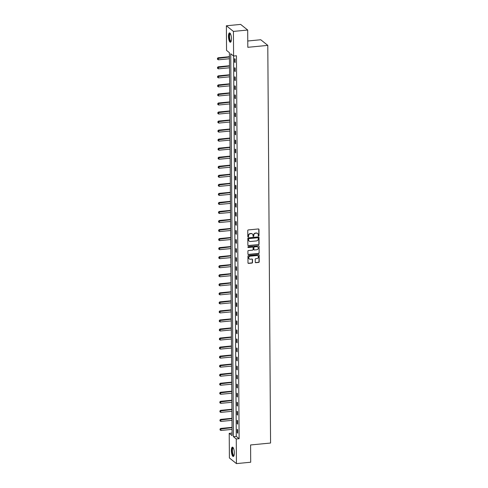 <?xml version="1.0" encoding="UTF-8"?>
<svg xmlns="http://www.w3.org/2000/svg" width="488" height="488" viewBox="0 0 488 488"><rect width="100%" height="100%" fill="white"/><g stroke="black" fill="none" stroke-linecap="round" stroke-linejoin="round"><path stroke-width="0.73" d="M258.622 235.948A0.415 0.378 128.7 0 0 259.012 235.509L258.969 229.47A0.592 0.543 128.7 0 0 258.408 228.951L248.325 229.921A0.592 0.543 128.7 0 0 247.764 230.543L247.806 236.589A0.415 0.378 128.7 0 0 248.203 236.948A0.415 0.378 128.7 0 0 248.593 236.515L248.587 235.728A1.891 1.726 128.7 0 1 250.368 233.74L251.21 233.661A1.891 1.726 128.7 0 1 253.016 235.308L253.022 236.088A0.415 0.378 128.7 0 0 253.412 236.448A0.415 0.378 128.7 0 0 253.803 236.015L253.797 235.228A1.891 1.726 128.7 0 1 255.578 233.24L256.42 233.154A1.891 1.726 128.7 0 1 258.225 234.807L258.231 235.588A0.415 0.378 128.7 0 0 258.622 235.948M258.28 235.777A0.415 0.378 128.7 0 0 258.823 235.356L258.78 229.317A0.592 0.543 128.7 0 0 258.677 228.994M247.861 236.778A0.415 0.378 128.7 0 0 248.404 236.363L248.587 235.728M253.071 236.277A0.415 0.378 128.7 0 0 253.614 235.863L253.797 235.228M231.367 450.613A4.691 1.421 84.5 0 1 232.404 447.13A4.691 1.421 84.5 0 1 234.338 452.986A4.691 1.421 84.5 0 1 233.301 456.469A4.691 1.421 84.5 0 1 231.367 450.613M228.476 36.386A4.691 1.421 84.5 0 1 229.512 32.903A4.691 1.421 84.5 0 1 231.446 38.759A4.691 1.421 84.5 0 1 230.409 42.242A4.691 1.421 84.5 0 1 228.476 36.386M255.248 262.184A0.592 0.543 128.7 0 0 255.81 262.696L258.64 262.428A0.592 0.543 128.7 0 0 259.195 261.806L259.152 255.09A0.592 0.543 128.7 0 0 258.585 254.577L248.502 255.547A0.592 0.543 128.7 0 0 247.947 256.169L247.989 262.88A0.592 0.543 128.7 0 0 248.557 263.398L251.973 263.069A0.592 0.543 128.7 0 0 252.528 262.446L252.509 259.573A0.592 0.543 128.7 0 0 251.948 259.061L250.252 259.219A1.58 1.446 128.7 0 1 248.837 257.292A1.58 1.446 128.7 0 1 250.228 256.176L256.871 255.541A1.58 1.446 128.7 0 1 258.286 257.469A1.58 1.446 128.7 0 1 256.889 258.585L255.785 258.689A0.592 0.543 128.7 0 0 255.23 259.311L255.248 262.184M226.377 25.773L240.645 24.4L247.691 30.036L247.812 47.305L267.79 45.384L270.565 443.037L250.588 444.958L250.704 462.227L236.436 463.6L229.397 457.964L229.226 433.338L232.081 435.619L229.403 52.686L226.548 50.398L226.377 25.773L233.423 31.409L236.265 436.412L239.12 438.694L236.448 55.76L233.593 56.035L230.739 53.753L233.41 436.687L236.265 438.968L236.436 463.6M247.691 30.036L233.423 31.409M239.12 438.694L236.265 438.968M258.518 244.738A0.592 0.543 128.7 0 0 259.073 244.116L259.024 237.4A0.592 0.543 128.7 0 0 258.463 236.887L248.38 237.857A0.592 0.543 128.7 0 0 247.825 238.48L247.867 245.189A0.592 0.543 128.7 0 0 248.435 245.708L258.329 244.586A0.592 0.543 128.7 0 0 258.884 243.963L258.835 237.247A0.592 0.543 128.7 0 0 258.731 236.93M259.091 246.245L259.134 252.961A0.592 0.543 128.7 0 1 258.579 253.583L248.496 254.553A0.592 0.543 128.7 0 1 247.928 254.034L247.91 251.167A0.592 0.543 128.7 0 1 248.465 250.539L252.558 250.149A0.592 0.543 128.7 0 0 253.113 249.527L253.101 247.617A0.592 0.543 128.7 0 0 252.534 247.105L248.276 247.514A0.415 0.378 128.7 0 1 247.91 247.013A0.415 0.378 128.7 0 1 248.27 246.721L258.524 245.732A0.592 0.543 128.7 0 1 259.091 246.245L259.134 252.961M267.79 45.384L260.744 39.748L247.764 40.998M234.618 58.682L234.643 62.159L235.118 62.537L235.094 59.06L234.618 58.682M234.685 67.722L234.71 71.199L235.185 71.577L235.161 68.1L234.685 67.722M234.746 76.762L234.771 80.239L235.246 80.618L235.222 77.141L234.746 76.762M234.807 85.803L234.832 89.28L235.308 89.658L235.283 86.181L234.807 85.803M234.874 94.843L234.899 98.32L235.375 98.698L235.35 95.221L234.874 94.843M234.935 103.883L234.96 107.36L235.436 107.738L235.411 104.261L234.935 103.883M234.996 112.923L235.021 116.4L235.497 116.778L235.478 113.301L234.996 112.923M235.064 121.963L235.088 125.44L235.564 125.819L235.539 122.342L235.064 121.963M235.124 131.004L235.149 134.481L235.625 134.859L235.6 131.382L235.124 131.004M235.192 140.044L235.216 143.521L235.692 143.899L235.667 140.422L235.192 140.044M235.253 149.084L235.277 152.561L235.753 152.939L235.728 149.462L235.253 149.084M235.314 158.124L235.338 161.601L235.814 161.979L235.789 158.502L235.314 158.124M235.381 167.164L235.405 170.641L235.881 171.02L235.856 167.543L235.381 167.164M235.442 176.205L235.466 179.682L235.942 180.06L235.917 176.583L235.442 176.205M235.503 185.245L235.527 188.722L236.003 189.1L235.978 185.623L235.503 185.245M235.57 194.285L235.594 197.762L236.07 198.14L236.046 194.663L235.57 194.285M235.631 203.325L235.655 206.802L236.131 207.18L236.107 203.703L235.631 203.325M235.692 212.365L235.716 215.842L236.192 216.221L236.168 212.744L235.692 212.365M235.759 221.406L235.783 224.883L236.259 225.261L236.235 221.784L235.759 221.406M235.82 230.446L235.844 233.923L236.32 234.301L236.296 230.824L235.82 230.446M235.881 239.486L235.905 242.963L236.381 243.341L236.357 239.864L235.881 239.486M235.948 248.526L235.972 252.003L236.448 252.381L236.424 248.904L235.948 248.526M236.009 257.566L236.033 261.043L236.509 261.422L236.485 257.945L236.009 257.566M236.07 266.607L236.094 270.084L236.57 270.462L236.546 266.985L236.07 266.607M236.137 275.647L236.161 279.124L236.637 279.502L236.613 276.025L236.137 275.647M236.198 284.687L236.222 288.164L236.698 288.542L236.674 285.065L236.198 284.687M236.259 293.727L236.284 297.204L236.759 297.582L236.735 294.105L236.259 293.727M236.326 302.767L236.351 306.244L236.826 306.623L236.802 303.146L236.326 302.767M236.387 311.808L236.412 315.285L236.887 315.663L236.863 312.186L236.387 311.808M236.448 320.848L236.473 324.325L236.948 324.703L236.924 321.226L236.448 320.848M236.515 329.888L236.54 333.365L237.016 333.743L236.991 330.266L236.515 329.888M236.576 338.928L236.601 342.405L237.076 342.783L237.052 339.306L236.576 338.928M236.643 347.968L236.662 351.445L237.137 351.824L237.119 348.347L236.643 347.968M236.704 357.009L236.729 360.486L237.205 360.864L237.18 357.387L236.704 357.009M236.765 366.049L236.79 369.526L237.266 369.904L237.241 366.427L236.765 366.049M236.832 375.089L236.857 378.566L237.333 378.944L237.308 375.467L236.832 375.089M236.894 384.129L236.918 387.606L237.394 387.984L237.369 384.507L236.894 384.129M236.954 393.169L236.979 396.646L237.455 397.025L237.43 393.548L236.954 393.169M237.022 402.21L237.046 405.687L237.522 406.065L237.497 402.588L237.022 402.21M237.083 411.25L237.107 414.727L237.583 415.105L237.558 411.628L237.083 411.25M237.144 420.29L237.168 423.767L237.644 424.145L237.619 420.668L237.144 420.29M237.211 429.33L237.235 432.807L237.711 433.185L237.686 429.708L237.211 429.33M232.062 433.063L229.226 433.338M236.265 436.412L233.41 436.687M234.643 62.159L235.118 62.11M234.71 71.199L235.179 71.15M234.771 80.239L235.246 80.191M234.832 89.28L235.308 89.231M234.899 98.32L235.369 98.271M234.96 107.36L235.436 107.311M235.021 116.4L235.497 116.351M235.088 125.44L235.558 125.392M235.149 134.481L235.625 134.432M235.216 143.521L235.686 143.472M235.277 152.561L235.747 152.512M235.338 161.601L235.814 161.552M235.405 170.641L235.875 170.593M235.466 179.682L235.936 179.633M235.527 188.722L236.003 188.673M235.594 197.762L236.064 197.713M235.655 206.802L236.125 206.753M235.716 215.842L236.192 215.794M235.783 224.883L236.253 224.834M235.844 233.923L236.314 233.88M235.905 242.963L236.381 242.92M235.972 252.003L236.442 251.96M236.033 261.043L236.509 261.001M236.094 270.084L236.57 270.041M236.161 279.124L236.631 279.081M236.222 288.164L236.698 288.121M236.284 297.204L236.759 297.161M236.351 306.244L236.82 306.202M236.412 315.285L236.887 315.242M236.473 324.325L236.948 324.282M236.54 333.365L237.009 333.322M236.601 342.405L237.076 342.363M236.662 351.445L237.137 351.403M236.729 360.486L237.198 360.443M236.79 369.526L237.266 369.483M236.857 378.566L237.327 378.523M236.918 387.606L237.388 387.564M236.979 396.646L237.455 396.604M237.046 405.687L237.516 405.644M237.107 414.727L237.577 414.684M237.168 423.767L237.644 423.724M237.235 432.807L237.705 432.764M257.511 233.429A1.891 1.726 128.7 0 0 256.231 233.002L256.42 233.154M253.607 235.076A1.891 1.726 128.7 0 1 255.389 233.087L256.231 233.002M252.302 233.929A1.891 1.726 128.7 0 0 251.015 233.508L251.21 233.661M248.398 235.576A1.891 1.726 128.7 0 1 250.179 233.587L251.015 233.508M247.977 245.513A0.592 0.543 128.7 0 0 248.246 245.555L258.329 244.586M258.25 238.101A0.415 0.378 128.7 0 0 257.853 237.741L249.002 238.595A0.415 0.378 128.7 0 0 248.612 239.029L248.618 239.852A1.891 1.726 128.7 0 0 250.423 241.505L256.474 240.919A1.891 1.726 128.7 0 0 258.256 238.931L258.25 238.101M258.006 237.76A0.415 0.378 128.7 0 0 257.664 237.589L257.853 237.741M249.136 241.078A1.891 1.726 128.7 0 1 248.429 239.706L248.422 238.876A0.415 0.378 128.7 0 1 248.807 238.443L257.664 237.589M248.038 254.358A0.592 0.543 128.7 0 0 248.307 254.4L258.39 253.431A0.592 0.543 128.7 0 0 258.945 252.808M252.802 247.148A0.592 0.543 128.7 0 0 252.345 246.952L248.276 247.514M256.798 249.74A1.58 1.446 128.7 0 0 257.78 246.983A1.58 1.446 128.7 0 0 256.779 246.696L254.443 246.922A0.592 0.543 128.7 0 0 253.882 247.544L253.9 249.453A0.592 0.543 128.7 0 0 254.461 249.966L256.798 249.74M257.676 246.916A1.58 1.446 128.7 0 0 256.59 246.544L256.779 246.696M254.004 249.771A0.592 0.543 128.7 0 1 253.705 249.301L253.693 247.392A0.592 0.543 128.7 0 1 254.248 246.769L256.59 246.544M258.896 246.092A0.592 0.543 128.7 0 0 258.793 245.775M257.768 255.755A1.58 1.446 128.7 0 0 256.682 255.389L256.871 255.541M249.161 258.853A1.58 1.446 128.7 0 1 250.039 256.023L256.682 255.389M248.099 263.203A0.592 0.543 128.7 0 0 248.368 263.245L251.784 262.916A0.592 0.543 128.7 0 0 252.339 262.294L252.32 259.421A0.592 0.543 128.7 0 0 252.217 259.104M255.352 262.501A0.592 0.543 128.7 0 0 255.62 262.55L258.451 262.276A0.592 0.543 128.7 0 0 259.006 261.653L258.963 254.937A0.592 0.543 128.7 0 0 258.853 254.62M229.433 56.7L218.032 57.791L218.386 59.804L229.445 58.743M217.434 58.414L217.502 59.329L217.434 58.414L218.032 57.791M229.433 57.005L217.495 58.462M218.386 59.804L217.502 59.329M231.117 41.395A4.063 1.232 84.5 0 1 231.086 41.431A4.063 1.232 84.5 0 1 229.317 38.595A4.063 1.232 84.5 0 1 229.75 33.629A4.063 1.232 84.5 0 1 230.366 33.599M230.458 33.764A3.758 1.141 -95.5 0 0 230.342 33.757A3.758 1.141 -95.5 0 0 230.086 33.886A3.758 1.141 -95.5 0 0 229.622 38.052A3.758 1.141 -95.5 0 0 231.062 41.242A3.758 1.141 -95.5 0 0 231.172 41.218M229.775 32.952A4.66 1.415 -95.5 0 0 229.653 33.05A4.66 1.415 -95.5 0 0 229.037 37.881A4.66 1.415 -95.5 0 0 230.659 42.145M234.008 455.627A4.063 1.232 84.5 0 1 232.709 454.67A4.063 1.232 84.5 0 1 232.026 450.729A4.063 1.232 84.5 0 1 233.258 447.825M233.349 447.99A3.758 1.141 -95.5 0 0 233.234 447.984A3.758 1.141 -95.5 0 0 232.404 450.778A3.758 1.141 -95.5 0 0 233.953 455.475A3.758 1.141 -95.5 0 0 234.063 455.444M232.666 447.179A4.66 1.415 -95.5 0 0 231.837 450.576A4.66 1.415 -95.5 0 0 233.551 456.371M229.494 65.74L218.093 66.832L218.453 68.845L229.512 67.783M217.502 67.454L217.563 68.369L217.502 67.454L218.093 66.832M229.5 66.045L217.556 67.503M218.453 68.845L217.563 68.369M229.561 74.78L218.16 75.872L218.514 77.885L229.573 76.823M217.563 76.494L217.624 77.409L217.563 76.494L218.16 75.872M229.561 75.085L217.618 76.543M218.514 77.885L217.624 77.409M229.622 83.82L218.221 84.912L218.575 86.925L229.634 85.864M217.624 85.534L217.691 86.449L217.624 85.534L218.221 84.912M229.622 84.125L217.685 85.583M218.575 86.925L217.691 86.449M229.683 92.86L218.282 93.952L218.642 95.965L229.702 94.904M217.691 94.574L217.752 95.489L217.691 94.574L218.282 93.952M229.689 93.165L217.746 94.623M218.642 95.965L217.752 95.489M229.75 101.901L218.349 102.992L218.703 105.005L229.763 103.944M217.752 103.615L217.813 104.53L217.752 103.615L218.349 102.992M229.75 102.206L217.807 103.663M218.703 105.005L217.813 104.53M229.811 110.941L218.411 112.033L218.764 114.046L229.824 112.984M217.813 112.655L217.88 113.57L217.813 112.655L218.411 112.033M229.811 111.246L217.874 112.704M218.764 114.046L217.88 113.57M229.872 119.981L218.478 121.073L218.831 123.086L229.891 122.024M217.88 121.695L217.941 122.61L217.88 121.695L218.478 121.073M229.879 120.286L217.935 121.744M218.831 123.086L217.941 122.61M229.939 129.021L218.539 130.113L218.892 132.126L229.952 131.065M217.941 130.735L218.002 131.65L217.941 130.735L218.539 130.113M229.939 129.326L217.996 130.784M218.892 132.126L218.002 131.65M230 138.061L218.6 139.153L218.953 141.166L230.013 140.105M218.002 139.775L218.069 140.69L218.002 139.775L218.6 139.153M230 138.366L218.063 139.824M218.953 141.166L218.069 140.69M230.061 147.101L218.667 148.193L219.02 150.206L230.08 149.145M218.069 148.816L218.13 149.731L218.069 148.816L218.667 148.193M230.068 147.406L218.124 148.864M219.02 150.206L218.13 149.731M230.129 156.142L218.728 157.234L219.081 159.247L230.141 158.185M218.13 157.856L218.197 158.771L218.13 157.856L218.728 157.234M230.129 156.447L218.191 157.905M219.081 159.247L218.197 158.771M230.19 165.182L218.789 166.274L219.142 168.287L230.202 167.225M218.191 166.896L218.258 167.811L218.191 166.896L218.789 166.274M230.19 165.487L218.252 166.945M219.142 168.287L218.258 167.811M230.251 174.222L218.856 175.314L219.21 177.327L230.269 176.266M218.258 175.936L218.319 176.851L218.258 175.936L218.856 175.314M230.257 174.527L218.313 175.985M219.21 177.327L218.319 176.851M230.318 183.262L218.917 184.354L219.271 186.367L230.33 185.306M218.319 184.976L218.386 185.891L218.319 184.976L218.917 184.354M230.318 183.567L218.38 185.025M219.271 186.367L218.386 185.891M230.379 192.303L218.978 193.394L219.332 195.407L230.391 194.346M218.386 194.017L218.447 194.932L218.386 194.017L218.978 193.394M230.379 192.607L218.441 194.065M219.332 195.407L218.447 194.932M230.44 201.343L219.045 202.435L219.399 204.448L230.458 203.386M218.447 203.057L218.508 203.972L218.447 203.057L219.045 202.435M230.446 201.648L218.502 203.106M219.399 204.448L218.508 203.972M230.507 210.383L219.106 211.475L219.46 213.488L230.519 212.426M218.508 212.097L218.575 213.012L218.508 212.097L219.106 211.475M230.507 210.688L218.569 212.146M219.46 213.488L218.575 213.012M230.568 219.423L219.167 220.515L219.521 222.528L230.58 221.467M218.575 221.137L218.636 222.052L218.575 221.137L219.167 220.515M230.568 219.728L218.63 221.186M219.521 222.528L218.636 222.052M230.629 228.463L219.234 229.561L219.588 231.568L230.647 230.507M218.636 230.177L218.697 231.092L218.636 230.177L219.234 229.561M230.635 228.768L218.691 230.226M219.588 231.568L218.697 231.092M230.696 237.504L219.295 238.601L219.649 240.608L230.708 239.547M218.697 239.218L218.764 240.133L218.697 239.218L219.295 238.601M230.696 237.809L218.758 239.266M219.649 240.608L218.764 240.133M230.757 246.544L219.356 247.642L219.716 249.649L230.775 248.587M218.764 248.258L218.825 249.173L218.764 248.258L219.356 247.642M230.763 246.849L218.819 248.307M219.716 249.649L218.825 249.173M230.824 255.584L219.423 256.682L219.777 258.689L230.836 257.627M218.825 257.298L218.886 258.213L218.825 257.298L219.423 256.682M230.824 255.889L218.88 257.347M219.777 258.689L218.886 258.213M230.885 264.624L219.484 265.722L219.838 267.729L230.897 266.668M218.886 266.338L218.953 267.253L218.886 266.338L219.484 265.722M230.885 264.929L218.947 266.387M219.838 267.729L218.953 267.253M230.946 273.664L219.545 274.762L219.905 276.769L230.964 275.708M218.953 275.378L219.014 276.293L218.953 275.378L219.545 274.762M230.952 273.969L219.008 275.427M219.905 276.769L219.014 276.293M231.013 282.704L219.612 283.803L219.966 285.809L231.025 284.748M219.014 284.419L219.075 285.334L219.014 284.419L219.612 283.803M231.013 283.01L219.069 284.467M219.966 285.809L219.075 285.334M231.074 291.745L219.673 292.843L220.027 294.85L231.086 293.788M219.075 293.459L219.142 294.374L219.075 293.459L219.673 292.843M231.074 292.05L219.136 293.508M220.027 294.85L219.142 294.374M231.135 300.785L219.734 301.883L220.094 303.89L231.153 302.828M219.142 302.499L219.204 303.414L219.142 302.499L219.734 301.883M231.141 301.09L219.197 302.548M220.094 303.89L219.204 303.414M231.202 309.825L219.801 310.923L220.155 312.93L231.214 311.869M219.204 311.539L219.264 312.454L219.204 311.539L219.801 310.923M231.202 310.13L219.258 311.588M220.155 312.93L219.264 312.454M231.263 318.865L219.862 319.963L220.216 321.97L231.275 320.909M219.264 320.579L219.332 321.494L219.264 320.579L219.862 319.963M231.263 319.17L219.326 320.628M220.216 321.97L219.332 321.494M231.324 327.905L219.923 329.004L220.283 331.01L231.343 329.949M219.332 329.62L219.393 330.535L219.332 329.62L219.923 329.004M231.33 328.21L219.386 329.668M220.283 331.01L219.393 330.535M231.391 336.946L219.99 338.044L220.344 340.051L231.404 338.989M219.393 338.66L219.454 339.575L219.393 338.66L219.99 338.044M231.391 337.251L219.447 338.709M220.344 340.051L219.454 339.575M231.452 345.986L220.051 347.084L220.405 349.091L231.464 348.029M219.454 347.7L219.521 348.615L219.454 347.7L220.051 347.084M231.452 346.291L219.515 347.749M220.405 349.091L219.521 348.615M231.513 355.026L220.119 356.124L220.472 358.137L231.532 357.07M219.521 356.74L219.582 357.655L219.521 356.74L220.119 356.124M231.519 355.331L219.576 356.789M220.472 358.137L219.582 357.655M231.58 364.066L220.179 365.164L220.533 367.177L231.593 366.11M219.582 365.78L219.643 366.695L219.582 365.78L220.179 365.164M231.58 364.371L219.637 365.829M220.533 367.177L219.643 366.695M231.641 373.106L220.24 374.204L220.594 376.217L231.654 375.15M219.643 374.821L219.71 375.736L219.643 374.821L220.24 374.204M231.641 373.411L219.704 374.869M220.594 376.217L219.71 375.736M231.702 382.147L220.308 383.245L220.661 385.258L231.721 384.19M219.71 383.861L219.771 384.776L219.71 383.861L220.308 383.245M231.709 382.452L219.765 383.91M220.661 385.258L219.771 384.776M231.769 391.187L220.369 392.285L220.722 394.298L231.782 393.23M219.771 392.901L219.838 393.816L219.771 392.901L220.369 392.285M231.769 391.492L219.832 392.95M220.722 394.298L219.838 393.816M231.831 400.227L220.43 401.325L220.783 403.338L231.843 402.271M219.838 401.941L219.899 402.856L219.838 401.941L220.43 401.325M231.831 400.532L219.893 401.99M220.783 403.338L219.899 402.856M231.891 409.267L220.497 410.365L220.851 412.378L231.91 411.311M219.899 410.981L219.96 411.896L219.899 410.981L220.497 410.365M231.898 409.572L219.954 411.03M220.851 412.378L219.96 411.896M231.959 418.308L220.558 419.405L220.911 421.418L231.971 420.351M219.96 420.022L220.027 420.937L219.96 420.022L220.558 419.405M231.959 418.613L220.021 420.07M220.911 421.418L220.027 420.937M232.02 427.348L220.619 428.446L220.972 430.459L232.032 429.391M220.027 429.062L220.088 429.977L220.027 429.062L220.619 428.446M232.02 427.653L220.082 429.111M220.972 430.459L220.088 429.977"/></g></svg>
